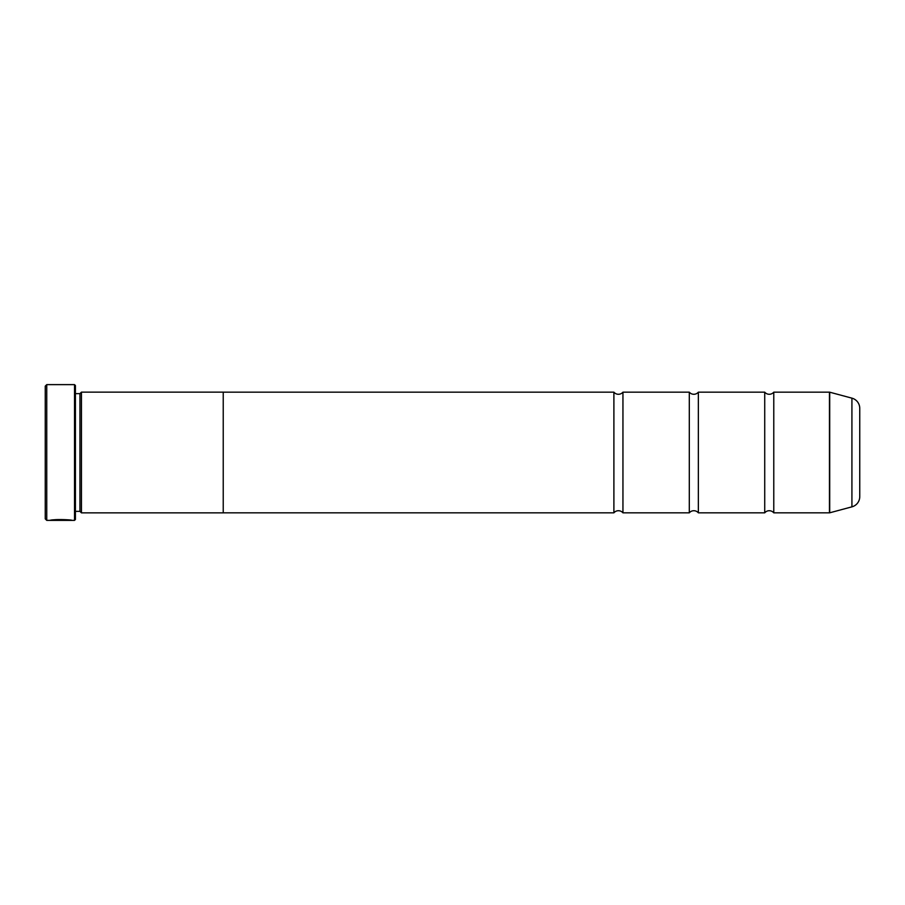 <?xml version="1.0" encoding="UTF-8"?>
<svg xmlns="http://www.w3.org/2000/svg" width="905" height="905" viewBox="0 0 905 905"><rect width="100%" height="100%" fill="white"/><g stroke="black" fill="none" stroke-linecap="round" stroke-linejoin="round"><path stroke-width="1.36" d="M851.922 506.845L851.922 398.155A10.555 10.555 0 0 1 859.75 408.347L859.75 496.653A10.555 10.555 0 0 1 851.922 506.845L829.704 512.807A0.905 0.905 0 0 1 829.466 512.83L829.466 392.17L773.775 392.17L773.775 512.83A5.905 5.905 0 0 0 764.725 512.83L698.355 512.83A5.905 5.905 0 0 0 689.305 512.83L622.945 512.83A5.905 5.905 0 0 0 613.895 512.83L223.23 512.83L223.23 392.137L81.45 392.137L81.45 512.864L79.945 511.359L79.945 393.641L81.45 392.137M773.775 392.17A5.905 5.905 0 0 1 764.725 392.17L764.725 512.83M764.725 392.17L698.355 392.17L698.355 512.83M698.355 392.17A5.905 5.905 0 0 1 689.305 392.17L689.305 512.83M689.305 392.17L622.945 392.17L622.945 512.83M622.945 392.17A5.905 5.905 0 0 1 613.895 392.17L613.895 512.83M829.466 392.17A0.905 0.905 0 0 1 829.704 392.193L829.704 512.807M74.515 520.375L74.515 384.625L75.42 385.53L75.42 519.47L74.515 520.375L46.755 520.375L45.25 518.87L45.25 386.13L46.755 384.625L46.755 520.375M71.812 520.375C72.502 519.549 50.85 519.266 50.205 520.364L52.954 520.296C55.895 519.459 70.183 520.058 69.651 520.375M74.515 384.625L46.755 384.625M79.945 393.641L75.42 393.641M79.945 511.359L75.42 511.359M829.466 512.83L773.775 512.83M851.922 398.155L829.704 392.193M223.23 512.864L81.45 512.864M613.895 392.17L223.23 392.17M52.954 520.07L52.298 520.07M69.651 520.07C70.183 519.753 55.906 519.153 52.954 519.99L52.954 520.296"/></g></svg>
